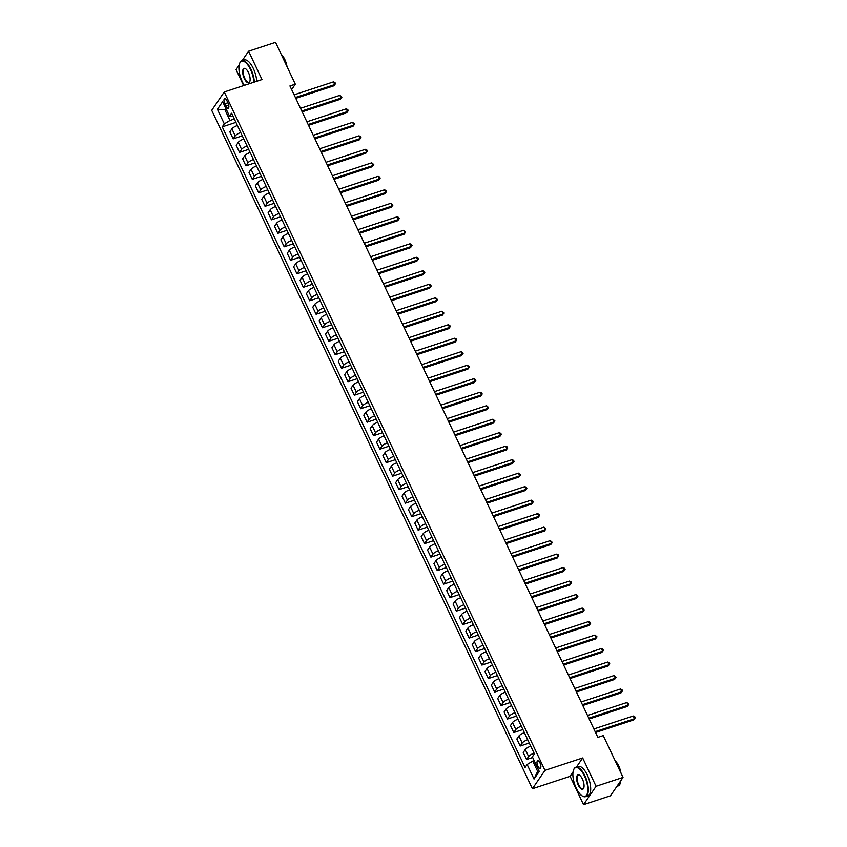<?xml version="1.0" encoding="UTF-8"?>
<svg xmlns="http://www.w3.org/2000/svg" width="847" height="847" viewBox="0 0 847 847"><rect width="100%" height="100%" fill="white"/><g stroke="black" fill="none" stroke-linecap="round" stroke-linejoin="round"><path stroke-width="1.27" d="M540.015 762.978A3.97 1.599 -108.2 0 0 537.697 760.797A3.97 1.599 -108.2 0 0 537.845 766.154A3.97 1.599 -108.2 0 0 540.174 768.335A3.97 1.599 -108.2 0 0 540.015 762.978M573.017 772.083L570.126 776.318L583.519 804.65L610.465 795.778L623.021 777.419L603.244 735.588L597.855 737.366L289.928 85.949L295.317 84.181L275.55 42.35L248.605 51.222L242.147 60.677M570.126 776.318L532.403 788.737L211.718 110.332L224.275 91.974L544.949 770.368L532.403 788.737M239.182 65.007L236.059 69.581L243.629 85.6M224.804 103.789L225.927 106.161A3.843 1.546 -108.2 0 0 228.182 108.278A3.843 1.546 -108.2 0 0 228.034 103.08L226.911 100.708A3.843 1.546 -108.2 0 0 224.656 98.601A3.843 1.546 -108.2 0 0 224.804 103.789L227.885 102.773M226.054 108.861L225.133 110.205L229.982 120.454L224.317 123.863L222.263 126.87L525.076 767.488L527.13 764.481L532.805 761.082L537.644 771.331L538.565 769.987M224.317 123.863L217.425 109.295L222.645 101.651L229.537 116.219L233.169 116.558M527.13 764.481L534.023 779.06L539.243 771.416L532.361 756.837L534.404 753.841L231.591 113.223L229.537 116.219M583.519 804.65L596.066 786.291L623.021 777.419M596.066 786.291L582.672 757.959L544.949 770.368M224.275 91.974L261.998 79.554L248.605 51.222M291.643 89.56L295.317 84.181M226.488 109.761L217.425 109.295M234.333 119.025L229.982 120.454M534.15 760.638L532.805 761.082M222.263 126.87L235.911 122.37M237.393 125.504A4.955 1.334 154.7 0 0 231.898 128.85L229.855 131.846L233.169 138.866L242.295 135.859M534.097 753.174A4.955 1.334 154.7 0 0 528.602 756.519L526.548 759.515L532.668 757.504M526.548 759.515L523.234 752.507L525.278 749.5A4.955 1.334 154.7 0 1 530.773 746.154M527.713 739.675A4.955 1.334 154.7 0 0 522.218 743.02L520.174 746.027L529.301 743.02M520.174 746.027L516.85 739.008L518.904 736.011A4.955 1.334 154.7 0 1 524.399 732.666M521.339 726.186A4.955 1.334 154.7 0 0 515.844 729.532L513.79 732.539L522.917 729.532M513.79 732.539L510.476 725.519L512.53 722.512A4.955 1.334 154.7 0 1 518.025 719.167M514.955 712.698A4.955 1.334 154.7 0 0 509.471 716.043L507.417 719.039L516.543 716.043M507.417 719.039L504.092 712.031L506.146 709.024A4.955 1.334 154.7 0 1 511.641 705.678M508.581 699.199A4.955 1.334 154.7 0 0 503.086 702.544L501.032 705.551L510.159 702.544M501.032 705.551L497.718 698.531L499.772 695.535A4.955 1.334 154.7 0 1 505.267 692.19M502.207 685.71A4.955 1.334 154.7 0 0 496.713 689.056L494.659 692.063L503.785 689.056M494.659 692.063L491.345 685.043L493.388 682.036A4.955 1.334 154.7 0 1 498.883 678.691M495.823 672.222A4.955 1.334 154.7 0 0 490.328 675.567L488.285 678.563L497.411 675.557M488.285 678.563L484.96 671.555L487.014 668.548A4.955 1.334 154.7 0 1 492.509 665.202M489.45 658.722A4.955 1.334 154.7 0 0 483.955 662.068L481.901 665.075L491.027 662.068M481.901 665.075L478.587 658.055L480.641 655.059A4.955 1.334 154.7 0 1 486.136 651.714M483.065 645.234A4.955 1.334 154.7 0 0 477.581 648.58L475.527 651.576L484.653 648.58M475.527 651.576L472.203 644.567L474.256 641.56A4.955 1.334 154.7 0 1 479.751 638.215M476.692 631.735A4.955 1.334 154.7 0 0 471.197 635.081L469.143 638.087L478.269 635.081M469.143 638.087L465.829 631.068L467.883 628.072A4.955 1.334 154.7 0 1 473.378 624.726M470.318 618.246A4.955 1.334 154.7 0 0 464.823 621.592L462.769 624.599L471.895 621.592M462.769 624.599L459.455 617.579L461.509 614.573A4.955 1.334 154.7 0 1 466.993 611.227M463.934 604.758A4.955 1.334 154.7 0 0 458.439 608.104L456.395 611.1L465.522 608.104M456.395 611.1L453.071 604.091L455.125 601.084A4.955 1.334 154.7 0 1 460.62 597.738M457.56 591.259A4.955 1.334 154.7 0 0 452.065 594.605L450.011 597.611L459.138 594.605M450.011 597.611L446.697 590.592L448.751 587.596A4.955 1.334 154.7 0 1 454.246 584.25M451.186 577.77A4.955 1.334 154.7 0 0 445.691 581.116L443.637 584.123L452.764 581.116M443.637 584.123L440.324 577.103L442.367 574.097A4.955 1.334 154.7 0 1 447.862 570.751M444.802 564.282A4.955 1.334 154.7 0 0 439.307 567.628L437.253 570.624L446.38 567.617M437.253 570.624L433.939 563.615L435.993 560.608A4.955 1.334 154.7 0 1 441.488 557.262M438.428 550.783A4.955 1.334 154.7 0 0 432.933 554.129L430.879 557.135L440.006 554.129M430.879 557.135L427.566 550.116L429.62 547.12A4.955 1.334 154.7 0 1 435.104 543.774M432.044 537.294A4.955 1.334 154.7 0 0 426.549 540.64L424.506 543.636L433.632 540.64M424.506 543.636L421.181 536.627L423.235 533.621A4.955 1.334 154.7 0 1 428.73 530.275M425.67 523.795A4.955 1.334 154.7 0 0 420.176 527.141L418.122 530.148L427.248 527.141M418.122 530.148L414.808 523.128L416.862 520.132A4.955 1.334 154.7 0 1 422.357 516.786M419.297 510.307A4.955 1.334 154.7 0 0 413.802 513.653L411.748 516.659L420.874 513.653M411.748 516.659L408.434 509.64L410.477 506.633A4.955 1.334 154.7 0 1 415.972 503.287M412.913 496.818A4.955 1.334 154.7 0 0 407.418 500.164L405.364 503.16L414.49 500.164M405.364 503.16L402.05 496.151L404.104 493.145A4.955 1.334 154.7 0 1 409.599 489.799M406.539 483.319A4.955 1.334 154.7 0 0 401.044 486.665L398.99 489.672L408.116 486.665M398.99 489.672L395.676 482.652L397.73 479.656A4.955 1.334 154.7 0 1 403.214 476.31M400.155 469.831A4.955 1.334 154.7 0 0 394.66 473.177L392.616 476.183L401.743 473.177M392.616 476.183L389.292 469.164L391.346 466.157A4.955 1.334 154.7 0 1 396.841 462.811M393.781 456.342A4.955 1.334 154.7 0 0 388.286 459.688L386.232 462.684L395.358 459.677M386.232 462.684L382.918 455.665L384.972 452.669A4.955 1.334 154.7 0 1 390.467 449.323M387.407 442.843A4.955 1.334 154.7 0 0 381.912 446.189L379.858 449.196L388.985 446.189M379.858 449.196L376.544 442.176L378.588 439.18A4.955 1.334 154.7 0 1 384.083 435.834M381.023 429.355A4.955 1.334 154.7 0 0 375.528 432.701L373.474 435.697L382.6 432.701M373.474 435.697L370.16 428.688L372.214 425.681A4.955 1.334 154.7 0 1 377.709 422.335M374.649 415.856A4.955 1.334 154.7 0 0 369.154 419.201L367.1 422.208L376.227 419.201M367.1 422.208L363.787 415.189L365.84 412.193A4.955 1.334 154.7 0 1 371.335 408.847M368.265 402.367A4.955 1.334 154.7 0 0 362.77 405.713L360.727 408.72L369.853 405.713M360.727 408.72L357.402 401.7L359.456 398.693A4.955 1.334 154.7 0 1 364.951 395.348M361.891 388.879A4.955 1.334 154.7 0 0 356.396 392.225L354.342 395.221L363.469 392.225M354.342 395.221L351.029 388.212L353.083 385.205A4.955 1.334 154.7 0 1 358.577 381.859M355.518 375.38A4.955 1.334 154.7 0 0 350.023 378.725L347.969 381.732L357.095 378.725M347.969 381.732L344.655 374.713L346.698 371.717A4.955 1.334 154.7 0 1 352.193 368.371M349.133 361.891A4.955 1.334 154.7 0 0 343.638 365.237L341.585 368.244L350.711 365.237M341.585 368.244L338.271 361.224L340.325 358.217A4.955 1.334 154.7 0 1 345.82 354.872M342.76 348.403A4.955 1.334 154.7 0 0 337.265 351.749L335.211 354.745L344.337 351.738M335.211 354.745L331.897 347.725L333.951 344.729A4.955 1.334 154.7 0 1 339.446 341.383M336.375 334.904A4.955 1.334 154.7 0 0 330.881 338.249L328.837 341.256L337.964 338.249M328.837 341.256L325.513 334.237L327.567 331.241A4.955 1.334 154.7 0 1 333.062 327.895M330.002 321.415A4.955 1.334 154.7 0 0 324.507 324.761L322.453 327.757L331.579 324.761M322.453 327.757L319.139 320.748L321.193 317.741A4.955 1.334 154.7 0 1 326.688 314.396M323.628 307.916A4.955 1.334 154.7 0 0 318.133 311.262L316.079 314.269L325.206 311.262M316.079 314.269L312.765 307.249L314.809 304.253A4.955 1.334 154.7 0 1 320.304 300.907M317.244 294.428A4.955 1.334 154.7 0 0 311.749 297.773L309.695 300.78L318.832 297.773M309.695 300.78L306.381 293.761L308.435 290.754A4.955 1.334 154.7 0 1 313.93 287.408M310.87 280.939A4.955 1.334 154.7 0 0 305.375 284.285L303.321 287.281L312.448 284.285M303.321 287.281L300.007 280.272L302.061 277.265A4.955 1.334 154.7 0 1 307.556 273.92M304.486 267.44A4.955 1.334 154.7 0 0 299.002 270.786L296.948 273.793L306.074 270.786M296.948 273.793L293.623 266.773L295.677 263.777A4.955 1.334 154.7 0 1 301.172 260.431M298.112 253.952A4.955 1.334 154.7 0 0 292.617 257.297L290.563 260.304L299.69 257.297M290.563 260.304L287.249 253.285L289.303 250.278A4.955 1.334 154.7 0 1 294.798 246.932M291.739 240.463A4.955 1.334 154.7 0 0 286.244 243.809L284.19 246.805L293.316 243.798M284.19 246.805L280.876 239.786L282.919 236.789A4.955 1.334 154.7 0 1 288.414 233.444M285.354 226.964A4.955 1.334 154.7 0 0 279.859 230.31L277.816 233.317L286.942 230.31M277.816 233.317L274.492 226.297L276.546 223.301A4.955 1.334 154.7 0 1 282.04 219.955M278.981 213.476A4.955 1.334 154.7 0 0 273.486 216.821L271.432 219.818L280.558 216.821M271.432 219.818L268.118 212.809L270.172 209.802A4.955 1.334 154.7 0 1 275.667 206.456M272.596 199.977A4.955 1.334 154.7 0 0 267.112 203.322L265.058 206.329L274.184 203.322M265.058 206.329L261.734 199.31L263.788 196.313A4.955 1.334 154.7 0 1 269.282 192.968M266.223 186.488A4.955 1.334 154.7 0 0 260.728 189.834L258.674 192.841L267.8 189.834M258.674 192.841L255.36 185.821L257.414 182.814A4.955 1.334 154.7 0 1 262.909 179.469M259.849 173A4.955 1.334 154.7 0 0 254.354 176.345L252.3 179.342L261.427 176.345M252.3 179.342L248.986 172.333L251.04 169.326A4.955 1.334 154.7 0 1 256.525 165.98M253.465 159.501A4.955 1.334 154.7 0 0 247.97 162.846L245.926 165.853L255.053 162.846M245.926 165.853L242.602 158.834L244.656 155.837A4.955 1.334 154.7 0 1 250.151 152.492M247.091 146.012A4.955 1.334 154.7 0 0 241.596 149.358L239.542 152.365L248.669 149.358M239.542 152.365L236.228 145.345L238.282 142.338A4.955 1.334 154.7 0 1 243.777 138.993M240.707 132.524A4.955 1.334 154.7 0 0 235.222 135.869L233.169 138.866M534.023 779.06L537.644 771.331M582.672 757.959L576.489 767.001M295.794 98.347L333.909 85.801L334.756 84.562L295.402 97.511M333.485 81.863L335.01 82.583L335.518 83.662L334.756 84.562L333.485 81.863L294.121 94.822M335.518 83.662L333.909 85.801M302.167 111.836L340.282 99.3L341.129 98.051L301.776 111.01M339.859 95.351L341.902 97.151L341.129 98.051L339.859 95.351L300.505 108.31M341.902 97.151L340.282 99.3M308.552 125.335L346.667 112.789L347.514 111.55L308.16 124.498M346.232 108.85L347.768 109.57L348.276 110.65L347.514 111.55L346.232 108.85L306.879 121.799M348.276 110.65L346.667 112.789M314.925 138.823L353.04 126.277L353.887 125.038L314.533 137.997M352.617 122.339L354.649 124.138L353.887 125.038L352.617 122.339L313.252 135.298M354.649 124.138L353.04 126.277M321.309 152.322L359.424 139.776L360.271 138.527L320.907 151.486M358.99 135.838L360.526 136.558L361.034 137.638L360.271 138.527L358.99 135.838L319.637 148.786M361.034 137.638L359.424 139.776M253.846 82.233A15.13 6.098 -108.2 0 0 250.532 69.539A15.13 6.098 -108.2 0 0 239.595 63.525A15.13 6.098 -108.2 0 0 242.253 81.64A15.13 6.098 -108.2 0 0 244.349 85.367M239.68 63.334A15.5 6.247 71.8 0 1 239.754 63.123A15.5 6.247 71.8 0 1 241.871 60.762A15.5 6.247 71.8 0 1 250.956 69.285A15.5 6.247 71.8 0 1 254.344 82.074M248.467 72.567A7.559 3.049 71.8 0 1 249.791 81.619A7.559 3.049 71.8 0 1 244.328 78.612A7.559 3.049 71.8 0 1 242.718 70.746A7.559 3.049 71.8 0 1 245.545 68.723A7.559 3.049 71.8 0 1 248.467 72.567M245.736 68.851A7.189 2.901 -108.2 0 0 244.465 68.649A7.189 2.901 -108.2 0 0 244.751 78.358A7.189 2.901 -108.2 0 0 248.965 82.318A7.189 2.901 -108.2 0 0 249.865 81.407M281.532 54.991A15.5 6.247 71.8 0 1 283.512 58.57A15.5 6.247 71.8 0 1 285.143 62.646M281.236 54.367A11.159 4.5 71.8 0 1 284.804 59.491A11.159 4.5 71.8 0 1 287.017 66.595M241.871 60.762L244.243 59.978A15.5 6.247 71.8 0 1 253.327 68.501A15.5 6.247 71.8 0 1 256.715 81.291M584.472 776A15.13 6.098 -108.2 0 0 573.546 769.987A15.13 6.098 -108.2 0 0 576.204 788.112A15.13 6.098 -108.2 0 0 582.037 795.799A15.13 6.098 -108.2 0 0 587.691 791.744A15.13 6.098 -108.2 0 0 584.472 776M573.62 769.796A15.5 6.247 71.8 0 1 573.705 769.584A15.5 6.247 71.8 0 1 575.812 767.223A15.5 6.247 71.8 0 1 584.906 775.746A15.5 6.247 71.8 0 1 585.51 796.667A15.5 6.247 71.8 0 1 582.397 796.021A15.5 6.247 71.8 0 1 582.217 795.905M582.408 779.028A7.559 3.049 71.8 0 1 583.731 788.081A7.559 3.049 71.8 0 1 578.268 785.084A7.559 3.049 71.8 0 1 576.659 777.207A7.559 3.049 71.8 0 1 579.486 775.185A7.559 3.049 71.8 0 1 582.408 779.028M579.676 775.312A7.189 2.901 -108.2 0 0 578.416 775.121A7.189 2.901 -108.2 0 0 578.692 784.83A7.189 2.901 -108.2 0 0 582.905 788.779A7.189 2.901 -108.2 0 0 583.805 787.869M615.473 761.464A15.5 6.247 71.8 0 1 617.452 765.032A15.5 6.247 71.8 0 1 619.093 769.108M615.176 760.828A11.159 4.5 71.8 0 1 618.744 765.953A11.159 4.5 71.8 0 1 620.957 773.057M575.812 767.223L578.183 766.45A15.5 6.247 71.8 0 1 587.278 774.963A15.5 6.247 71.8 0 1 587.882 795.884L585.51 796.667M620.809 780.659A15.5 6.247 71.8 0 1 618.056 785.952L616.923 786.323M327.683 165.811L365.798 153.265L366.645 152.026L327.291 164.974M365.375 149.326L366.899 150.046L367.407 151.126L366.645 152.026L365.375 149.326L326.01 162.275M367.407 151.126L365.798 153.265M334.057 179.299L372.172 166.753L373.019 165.514L333.665 178.473M371.748 162.815L373.792 164.614L373.019 165.514L371.748 162.815L332.395 175.774M373.792 164.614L372.172 166.753M340.441 192.798L378.556 180.252L379.403 179.013L340.049 191.962M378.122 176.314L379.657 177.034L380.165 178.114L379.403 179.013L378.122 176.314L338.768 189.262M380.165 178.114L378.556 180.252M346.815 206.287L384.93 193.741L385.777 192.502L346.423 205.45M384.506 189.802L386.031 190.522L386.539 191.602L385.777 192.502L384.506 189.802L345.142 202.761M386.539 191.602L384.93 193.741M353.188 219.775L391.303 207.24L392.161 205.99L352.797 218.95M390.88 203.291L392.923 205.09L392.161 205.99L390.88 203.291L351.526 216.25M392.923 205.09L391.303 207.24M359.573 233.274L397.688 220.728L398.535 219.489L359.181 232.438M397.264 216.79L398.789 217.51L399.297 218.59L398.535 219.489L397.264 216.79L357.9 229.738M399.297 218.59L397.688 220.728M365.946 246.763L404.061 234.217L404.908 232.978L365.555 245.937M403.638 230.278L405.681 232.078L404.908 232.978L403.638 230.278L364.284 243.237M405.681 232.078L404.061 234.217M372.331 260.262L410.446 247.716L411.293 246.466L371.939 259.426M410.012 243.777L411.547 244.497L412.055 245.577L411.293 246.466L410.012 243.777L370.658 256.726M412.055 245.577L410.446 247.716M378.704 273.75L416.819 261.204L417.666 259.965L378.313 272.914M416.396 257.266L417.92 257.986L418.429 259.066L417.666 259.965L416.396 257.266L377.031 270.214M418.429 259.066L416.819 261.204M385.078 287.239L423.193 274.693L424.051 273.454L384.686 286.413M422.769 270.754L424.305 271.474L424.813 272.554L424.051 273.454L422.769 270.754L383.416 283.713M424.813 272.554L423.193 274.693M391.462 300.738L429.577 288.192L430.424 286.953L391.07 299.902M429.143 284.253L430.678 284.973L431.187 286.053L430.424 286.953L429.143 284.253L389.789 297.202M431.187 286.053L429.577 288.192M397.836 314.226L435.951 301.68L436.798 300.441L397.444 313.39M435.527 297.742L437.571 299.542L436.798 300.441L435.527 297.742L396.174 310.701M437.571 299.542L435.951 301.68M404.22 327.715L442.335 315.179L443.182 313.93L403.818 326.889M441.901 311.23L443.944 313.03L443.182 313.93L441.901 311.23L402.547 324.189M443.944 313.03L442.335 315.179M410.594 341.214L448.709 328.668L449.556 327.429L410.202 340.378M448.285 324.729L449.81 325.449L450.318 326.529L449.556 327.429L448.285 324.729L408.921 337.678M450.318 326.529L448.709 328.668M416.968 354.702L455.083 342.156L455.94 340.918L416.576 353.877M454.659 338.218L456.194 338.938L456.702 340.018L455.94 340.918L454.659 338.218L415.305 351.177M456.702 340.018L455.083 342.156M423.352 368.201L461.467 355.655L462.314 354.406L422.96 367.365M461.033 351.717L462.568 352.437L463.076 353.517L462.314 354.406L461.033 351.717L421.679 364.665M463.076 353.517L461.467 355.655M429.725 381.69L467.84 369.144L468.687 367.905L429.334 380.854M467.417 365.205L469.46 367.005L468.687 367.905L467.417 365.205L428.063 378.154M469.46 367.005L467.84 369.144M436.11 395.178L474.225 382.632L475.072 381.394L435.707 394.353M473.791 378.694L475.326 379.414L475.834 380.494L475.072 381.394L473.791 378.694L434.437 391.653M475.834 380.494L474.225 382.632M442.483 408.678L480.598 396.131L481.445 394.893L442.092 407.841M480.175 392.193L481.699 392.913L482.208 393.993L481.445 394.893L480.175 392.193L440.811 405.141M482.208 393.993L480.598 396.131M448.857 422.166L486.972 409.62L487.83 408.381L448.465 421.33M486.549 405.681L488.592 407.481L487.83 408.381L486.549 405.681L447.195 418.64M488.592 407.481L486.972 409.62M455.241 435.654L493.356 423.119L494.203 421.87L454.85 434.829M492.922 419.17L494.966 420.97L494.203 421.87L492.922 419.17L453.569 432.129M494.966 420.97L493.356 423.119M461.615 449.154L499.73 436.607L500.577 435.369L461.223 448.317M499.307 432.669L500.831 433.389L501.339 434.469L500.577 435.369L499.307 432.669L459.953 445.617M501.339 434.469L499.73 436.607M467.999 462.642L506.114 450.096L506.961 448.857L467.597 461.816M505.68 446.157L507.215 446.877L507.724 447.957L506.961 448.857L505.68 446.157L466.326 459.116M507.724 447.957L506.114 450.096M474.373 476.141L512.488 463.595L513.335 462.346L473.981 475.305M512.064 459.656L513.589 460.376L514.097 461.456L513.335 462.346L512.064 459.656L472.7 472.605M514.097 461.456L512.488 463.595M480.747 489.63L518.862 477.083L519.709 475.845L480.355 488.793M518.438 473.145L520.482 474.945L519.709 475.845L518.438 473.145L479.084 486.093M520.482 474.945L518.862 477.083M487.131 503.118L525.246 490.572L526.093 489.333L486.739 502.292M524.812 486.633L526.347 487.353L526.855 488.433L526.093 489.333L524.812 486.633L485.458 499.592M526.855 488.433L525.246 490.572M493.505 516.617L531.62 504.071L532.467 502.832L493.113 515.781M531.196 500.132L532.721 500.852L533.229 501.932L532.467 502.832L531.196 500.132L491.842 513.081M533.229 501.932L531.62 504.071M499.889 530.106L538.004 517.559L538.851 516.321L499.486 529.269M537.57 513.621L539.105 514.341L539.613 515.421L538.851 516.321L537.57 513.621L498.216 526.58M539.613 515.421L538.004 517.559M506.262 543.594L544.377 531.058L545.224 529.809L505.871 542.768M543.954 527.109L545.987 528.909L545.224 529.809L543.954 527.109L504.59 540.068M545.987 528.909L544.377 531.058M512.636 557.093L550.751 544.547L551.598 543.308L512.244 556.257M550.328 540.608L552.371 542.408L551.598 543.308L550.328 540.608L510.974 553.557M552.371 542.408L550.751 544.547M519.02 570.582L557.135 558.035L557.982 556.797L518.629 569.756M556.701 554.097L558.237 554.817L558.745 555.897L557.982 556.797L556.701 554.097L517.348 567.056M558.745 555.897L557.135 558.035M525.394 584.081L563.509 571.534L564.356 570.285L525.002 583.244M563.086 567.596L564.61 568.316L565.118 569.396L564.356 570.285L563.086 567.596L523.732 580.544M565.118 569.396L563.509 571.534M531.778 597.569L569.893 585.023L570.74 583.784L531.376 596.733M569.459 581.084L570.994 581.804L571.503 582.884L570.74 583.784L569.459 581.084L530.106 594.033M571.503 582.884L569.893 585.023M538.152 611.058L576.267 598.511L577.114 597.273L537.76 610.232M575.844 594.573L577.368 595.293L577.876 596.373L577.114 597.273L575.844 594.573L536.479 607.532M577.876 596.373L576.267 598.511M544.526 624.557L582.641 612.01L583.488 610.772L544.134 623.72M582.217 608.072L584.261 609.872L583.488 610.772L582.217 608.072L542.863 621.02M584.261 609.872L582.641 612.01M550.91 638.045L589.025 625.499L589.872 624.26L550.518 637.209M588.591 621.56L590.126 622.28L590.634 623.36L589.872 624.26L588.591 621.56L549.237 634.519M590.634 623.36L589.025 625.499M557.284 651.534L595.399 638.998L596.246 637.749L556.892 650.708M594.975 635.049L597.008 636.859L596.246 637.749L594.975 635.049L555.611 648.008M597.008 636.859L595.399 638.998M563.668 665.033L601.783 652.486L602.63 651.248L563.266 664.196M601.349 648.548L602.884 649.268L603.392 650.348L602.63 651.248L601.349 648.548L561.995 661.496M603.392 650.348L601.783 652.486M570.042 678.521L608.157 665.975L609.004 664.736L569.65 677.695M607.733 662.036L609.258 662.756L609.766 663.836L609.004 664.736L607.733 662.036L568.369 674.995M609.766 663.836L608.157 665.975M576.415 692.02L614.53 679.474L615.377 678.235L576.024 691.184M614.107 675.535L616.15 677.335L615.377 678.235L614.107 675.535L574.753 688.484M616.15 677.335L614.53 679.474M582.8 705.509L620.915 692.962L621.762 691.724L582.408 704.672M620.48 689.024L622.016 689.744L622.524 690.824L621.762 691.724L620.48 689.024L581.127 701.983M622.524 690.824L620.915 692.962M589.173 718.997L627.288 706.451L628.135 705.212L588.781 718.171M626.865 702.512L628.898 704.312L628.135 705.212L626.865 702.512L587.5 715.471M628.898 704.312L627.288 706.451M595.547 732.496L633.662 719.95L634.519 718.711L595.155 731.66M633.238 716.011L634.774 716.731L635.282 717.811L634.519 718.711L633.238 716.011L593.885 728.96M635.282 717.811L633.662 719.95M235.222 135.869L231.898 128.85M241.596 149.358L238.282 142.338M247.97 162.846L244.656 155.837M254.354 176.345L251.04 169.326M260.728 189.834L257.414 182.814M267.112 203.322L263.788 196.313M273.486 216.821L270.172 209.802M279.859 230.31L276.546 223.301M286.244 243.809L282.919 236.789M292.617 257.297L289.303 250.278M299.002 270.786L295.677 263.777M305.375 284.285L302.061 277.265M311.749 297.773L308.435 290.754M318.133 311.262L314.809 304.253M324.507 324.761L321.193 317.741M330.881 338.249L327.567 331.241M337.265 351.749L333.951 344.729M343.638 365.237L340.325 358.217M350.023 378.725L346.698 371.717M356.396 392.225L353.083 385.205M362.77 405.713L359.456 398.693M369.154 419.201L365.84 412.193M375.528 432.701L372.214 425.681M381.912 446.189L378.588 439.18M388.286 459.688L384.972 452.669M394.66 473.177L391.346 466.157M401.044 486.665L397.73 479.656M407.418 500.164L404.104 493.145M413.802 513.653L410.477 506.633M420.176 527.141L416.862 520.132M426.549 540.64L423.235 533.621M432.933 554.129L429.62 547.12M439.307 567.628L435.993 560.608M445.691 581.116L442.367 574.097M452.065 594.605L448.751 587.596M458.439 608.104L455.125 601.084M464.823 621.592L461.509 614.573M471.197 635.081L467.883 628.072M477.581 648.58L474.256 641.56M483.955 662.068L480.641 655.059M490.328 675.567L487.014 668.548M496.713 689.056L493.388 682.036M503.086 702.544L499.772 695.535M509.471 716.043L506.146 709.024M515.844 729.532L512.53 722.512M522.218 743.02L518.904 736.011M528.602 756.519L525.278 749.5M228.743 105.24L225.927 106.161"/></g></svg>
